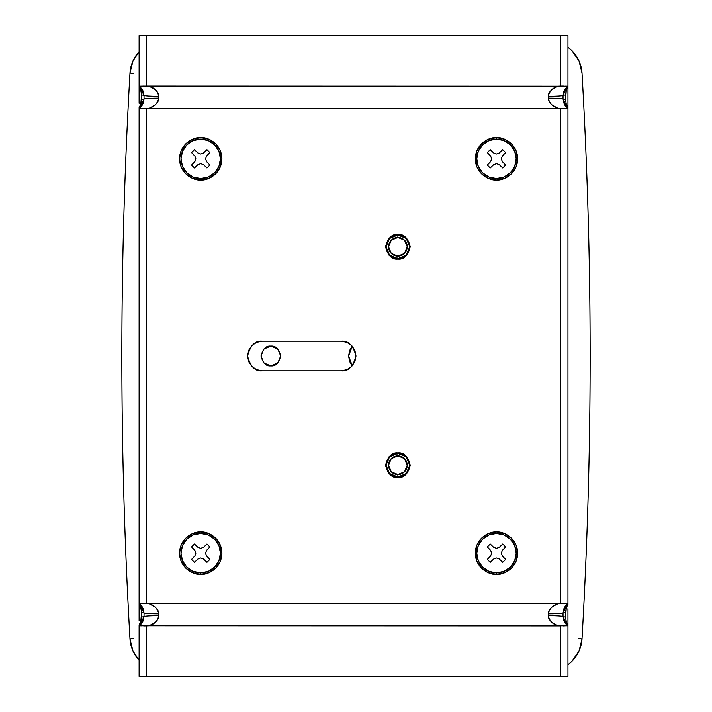 <?xml version="1.0" encoding="UTF-8"?>
<svg xmlns="http://www.w3.org/2000/svg" width="712" height="712" viewBox="0 0 712 712"><rect width="100%" height="100%" fill="white"/><g stroke="black" fill="none" stroke-linecap="round" stroke-linejoin="round"><path stroke-width="1.07" d="M397.901 237.425A9.363 9.363 0 0 1 407.264 246.788A9.363 9.363 0 0 1 397.901 256.16L397.901 258.616A11.828 11.828 0 0 0 409.729 246.788A11.828 11.828 0 0 0 397.901 234.96L397.901 237.425L404.523 240.167L407.264 246.788L404.523 253.41L397.901 256.16L391.28 253.41L388.53 246.788L391.28 240.167L397.901 237.425L397.901 234.96L389.535 238.422L386.064 246.788L389.535 255.154L397.901 258.616A11.828 11.828 0 0 1 386.064 246.788A11.828 11.828 0 0 1 397.901 234.96A11.828 11.828 0 0 1 409.729 246.788A11.828 11.828 0 0 1 397.901 258.616L406.267 255.154L409.729 246.788L406.267 238.422L397.901 234.96A11.828 11.828 0 0 0 386.064 246.788A11.828 11.828 0 0 0 397.901 258.616L397.901 256.16A9.363 9.363 0 0 1 388.53 246.788A9.363 9.363 0 0 1 397.901 237.425M397.901 455.84A9.363 9.363 0 0 1 407.264 465.212A9.363 9.363 0 0 1 397.901 474.575L397.901 477.04A11.828 11.828 0 0 0 409.729 465.212A11.828 11.828 0 0 0 397.901 453.384L397.901 455.84L404.523 458.59L407.264 465.212L404.523 471.834L397.901 474.575L391.28 471.834L388.53 465.212L391.28 458.59L397.901 455.84L397.901 453.384A11.828 11.828 0 0 1 409.729 465.212A11.828 11.828 0 0 1 397.901 477.04L406.267 473.578L409.729 465.212L406.267 456.846L397.901 453.384L389.535 456.846L386.064 465.212L389.535 473.578L397.901 477.04A11.828 11.828 0 0 1 386.064 465.212A11.828 11.828 0 0 1 397.901 453.384A11.828 11.828 0 0 0 386.064 465.212A11.828 11.828 0 0 0 397.901 477.04L397.901 474.575A9.363 9.363 0 0 1 388.53 465.212A9.363 9.363 0 0 1 397.901 455.84M567.953 664.723L571.923 661.323M139.116 51.673L132.966 60.965L129.985 73.14C119.144 261.713 119.144 450.287 129.985 638.86A34.505 34.505 0 0 0 139.116 660.327A34.505 34.505 0 0 1 129.985 638.86L132.966 651.035L139.116 660.327A34.505 34.505 0 0 1 129.985 638.86C119.144 450.287 119.144 261.713 129.985 73.14L133.74 73.425L129.985 73.14A34.505 34.505 0 0 1 139.116 51.673A34.505 34.505 0 0 0 129.985 73.14A4929.229 4929.229 0 0 0 129.985 638.86L133.74 638.575M571.923 50.677L567.953 47.277M567.953 47.286A34.505 34.505 0 0 1 582.016 73.14L579.034 60.965A34.505 34.505 0 0 0 567.953 47.286A34.505 34.505 0 0 1 582.016 73.14C592.856 261.713 592.856 450.287 582.016 638.86L578.26 638.575L582.016 638.86A34.505 34.505 0 0 1 567.953 664.714A34.505 34.505 0 0 0 582.016 638.86A4929.229 4929.229 0 0 0 582.016 73.14A4929.229 4929.229 0 0 1 582.016 638.86C592.856 450.287 592.856 261.713 582.016 73.14L579.034 60.965L571.905 50.659M571.905 661.341L579.034 651.035L582.016 638.86C592.856 450.287 592.856 261.713 582.016 73.14L579.034 60.965M129.985 638.86A4929.229 4929.229 0 0 1 129.985 73.14C119.144 261.713 119.144 450.287 129.985 638.86L132.966 651.035L129.985 638.86M579.034 651.035L582.016 638.86L579.034 651.035M132.966 60.965L129.985 73.14L132.966 60.965M200.731 178.552L200.731 180.029C194.527 180.875 179.825 174.52 179.531 158.829C179.825 143.139 194.527 136.784 200.731 137.638L192.614 139.249L185.743 143.842L181.151 150.721L179.531 158.829L181.151 166.946L185.743 173.817L192.614 178.409L200.731 180.029L208.839 178.409L215.718 173.817L220.311 166.946L221.922 158.829L220.311 150.721L215.718 143.842L208.839 139.249L200.731 137.638C206.925 136.784 221.637 143.139 221.922 158.829C221.637 174.52 206.925 180.875 200.731 180.029L200.731 178.552A19.713 19.713 0 0 1 181.008 158.829A19.713 19.713 0 0 1 200.731 139.116A19.713 19.713 0 0 1 220.444 158.829A19.713 19.713 0 0 1 200.731 178.552L193.183 177.048L186.784 172.776L182.512 166.377L181.008 158.829L182.512 151.282L186.784 144.892L193.183 140.611L200.731 139.116L208.278 140.611L214.668 144.892L218.949 151.282L220.444 158.829L218.949 166.377L214.668 172.776L208.278 177.048L200.731 178.552M200.731 572.884L200.731 574.361C194.527 575.216 179.825 568.861 179.531 553.171C179.825 537.48 194.527 531.125 200.731 531.971L192.614 533.591L185.743 538.183L181.151 545.054L179.531 553.171L181.151 561.279L185.743 568.158L192.614 572.751L200.731 574.361L208.839 572.751L215.718 568.158L220.311 561.279L221.922 553.171L220.311 545.054L215.718 538.183L208.839 533.591L200.731 531.971C206.925 531.125 221.637 537.48 221.922 553.171C221.637 568.861 206.925 575.216 200.731 574.361L200.731 572.884A19.713 19.713 0 0 1 181.008 553.171A19.713 19.713 0 0 1 200.731 533.448A19.713 19.713 0 0 1 220.444 553.171A19.713 19.713 0 0 1 200.731 572.884L193.183 571.389L186.784 567.108L182.512 560.718L181.008 553.171L182.512 545.623L186.784 539.224L193.183 534.952L200.731 533.448L208.278 534.952L214.668 539.224L218.949 545.623L220.444 553.171L218.949 560.718L214.668 567.108L208.278 571.389L200.731 572.884M496.487 139.116L496.487 137.638C502.681 136.784 517.393 143.139 517.677 158.829C517.393 174.52 502.681 180.875 496.487 180.029L504.594 178.409L511.474 173.817L516.067 166.946L517.677 158.829L516.067 150.721L511.474 143.842L504.594 139.249L496.487 137.638L488.37 139.249L481.499 143.842L476.898 150.721L475.287 158.829L476.898 166.946L481.499 173.817L488.37 178.409L496.487 180.029C490.283 180.875 475.58 174.52 475.287 158.829C475.58 143.139 490.283 136.784 496.487 137.638L496.487 139.116L504.025 140.611L510.424 144.892L514.696 151.282L516.2 158.829L514.696 166.377L510.424 172.776L504.025 177.048L496.487 178.552A19.713 19.713 0 0 1 476.764 158.829A19.713 19.713 0 0 1 496.487 139.116A19.713 19.713 0 0 1 516.2 158.829A19.713 19.713 0 0 1 496.487 178.552L488.939 177.048L482.54 172.776L478.268 166.377L476.764 158.829L478.268 151.282L482.54 144.892L488.939 140.611L496.487 139.116M496.487 572.884L496.487 574.361C490.283 575.216 475.58 568.861 475.287 553.171C475.58 537.48 490.283 531.125 496.487 531.971L488.37 533.591L481.499 538.183L476.898 545.054L475.287 553.171L476.898 561.279L481.499 568.158L488.37 572.751L496.487 574.361L504.594 572.751L511.474 568.158L516.067 561.279L517.677 553.171L516.067 545.054L511.474 538.183L504.594 533.591L496.487 531.971C502.681 531.125 517.393 537.48 517.677 553.171C517.393 568.861 502.681 575.216 496.487 574.361L496.487 572.884L488.939 571.389L482.54 567.108L478.268 560.718L476.764 553.171L478.268 545.623L482.54 539.224L488.939 534.952L496.487 533.448A19.713 19.713 0 0 1 516.2 553.171A19.713 19.713 0 0 1 496.487 572.884A19.713 19.713 0 0 1 476.764 553.171A19.713 19.713 0 0 1 496.487 533.448L504.025 534.952L510.424 539.224L514.696 545.623L516.2 553.171L514.696 560.718L510.424 567.108L504.025 571.389L496.487 572.884M385.575 465.212L389.188 473.925L397.901 477.529L406.614 473.925L397.901 477.529C392.072 478.233 387.969 474.13 385.575 465.212C387.969 456.294 392.072 452.182 397.901 452.885L389.188 456.499L385.575 465.212L389.188 456.499M389.188 255.501L385.575 246.788L389.188 255.501L397.901 259.115C392.072 259.818 387.969 255.706 385.575 246.788C387.969 237.87 392.072 233.767 397.901 234.47L406.614 238.075L397.901 234.47L389.188 238.075L397.901 234.47C403.722 233.767 407.834 237.87 410.219 246.788C407.834 255.706 403.722 259.818 397.901 259.115L406.614 255.501L410.219 246.788L406.614 238.075M505.654 152.59L502.725 149.662L499.29 152.982L496.487 153.997L493.674 152.973L490.239 149.662L487.311 152.59L490.63 156.026L491.654 158.829L490.63 161.633L487.311 165.068L490.239 167.996L493.674 164.686L496.487 163.662L499.29 164.686L502.725 167.996L505.654 165.068L502.334 161.633L501.31 158.829L502.334 156.026L505.654 152.59L502.725 149.662L505.654 152.59L502.334 156.026L501.31 158.829L502.334 161.633L505.654 165.068L502.725 167.996L505.654 165.068M502.334 555.974L501.31 553.171L502.334 550.367L505.654 546.932L502.725 544.004L499.29 547.314L496.487 548.338L493.674 547.314L490.239 544.004L487.311 546.932L490.63 550.367L491.654 553.171L490.63 555.974L487.311 559.409L490.239 562.338L493.674 559.027L496.487 558.003L499.29 559.018L502.725 562.338L505.654 559.409L502.334 555.974L501.31 553.171L502.334 550.367L505.654 546.932L502.725 544.004L499.29 547.314L496.487 548.338L493.674 547.314L490.239 544.004L487.311 546.932L490.63 550.367L491.654 553.171L490.63 555.974L487.311 559.409L490.239 562.338L493.674 559.027L496.487 558.003L499.29 559.018L502.725 562.338L505.654 559.409L502.334 555.974M385.575 246.788L389.188 238.075L385.575 246.788M341.208 341.208L346.869 342.339L351.666 345.543L346.869 342.339L341.208 341.208L262.345 341.208L256.685 342.339L262.345 341.208C255.35 340.372 250.428 345.302 247.553 356C250.428 366.698 255.35 371.628 262.345 370.792L256.685 369.662L251.888 366.457L256.685 369.662L262.345 370.792L341.208 370.792L346.869 369.662L341.208 370.792C348.204 371.628 353.134 366.698 356 356C353.134 345.302 348.204 340.372 341.208 341.208L262.345 341.208M351.666 366.457L346.869 369.662L351.666 366.457L354.879 361.66L356 356L354.879 350.34L351.666 345.543M251.888 345.543L256.685 342.339L251.888 345.543L248.684 350.34L247.553 356L248.684 361.66L251.888 366.457M567.953 91.181L567.953 86.197L557.994 86.197L552.886 88.911C549.789 91.234 548.24 93.699 548.24 96.298L548.24 98.131C548.24 100.641 549.682 103.017 552.557 105.278L557.994 108.242L149.075 108.242L154.184 105.518C157.281 103.196 158.829 100.739 158.829 98.131L158.829 96.298C158.829 93.788 157.388 91.412 154.513 89.151L149.075 86.197L557.994 86.197L146.512 86.09L146.512 35.6L560.567 35.6L560.567 86.09L557.994 86.197C552.832 87.656 549.584 91.029 548.24 96.298L548.24 98.131C549.584 103.409 552.841 106.773 557.994 108.242L560.567 108.349L560.567 603.651L557.994 603.758L552.886 606.482C549.789 608.804 548.24 611.261 548.24 613.869L548.24 615.702C548.24 618.212 549.682 620.588 552.557 622.849L557.994 625.803L149.075 625.803L154.184 623.089C157.281 620.766 158.829 618.301 158.829 615.702L158.829 613.869C158.829 611.359 157.388 608.982 154.513 606.722L149.075 603.758L557.994 603.758L146.512 603.651L146.512 108.349L560.567 108.349L567.953 108.251L567.953 103.249M142.222 89.311L139.116 86.197L139.116 35.6L146.512 35.6L139.116 35.6L139.116 91.181M139.116 103.249L139.116 87.113L140.762 90.157L141.581 94.865L140.762 104.272L139.116 107.316L140.869 106.791L142.222 105.118L139.116 108.242L139.116 608.751M139.116 620.819L139.116 604.684L140.762 607.728L141.581 612.436L140.762 621.843L139.116 624.887L140.869 624.353L142.222 622.688L139.116 625.803L139.116 676.4L146.512 676.4L146.512 625.91L149.075 625.803L560.567 625.91L560.567 676.4L146.512 676.4L567.953 676.4L567.953 620.819M406.614 473.925L410.219 465.212L406.614 456.499L397.901 452.885C403.722 452.182 407.834 456.294 410.219 465.212C407.834 474.13 403.722 478.233 397.901 477.529M567.953 608.751L567.953 624.887L566.307 621.843L565.488 617.135L566.307 607.728L567.953 604.684L566.2 605.209L564.856 606.882L567.953 603.758L567.953 108.242L564.838 105.1L563.032 99.039L563.032 95.39L564.838 89.329L567.953 86.197L567.953 35.6L560.567 35.6L567.953 35.6L567.953 86.179L564.856 89.311M563.628 620.205L566.2 624.362L567.953 625.803L564.838 622.662L563.032 616.61L563.032 612.961L564.838 606.9M139.997 107.592L140.869 106.791L139.116 108.251L149.075 108.242C154.237 106.773 157.486 103.4 158.829 98.131L158.829 96.298C157.486 91.029 154.228 87.656 149.075 86.197L146.512 86.09L146.512 35.6L560.567 35.6L560.567 86.09L563.397 86.072M142.222 606.882L139.116 603.758L142.231 606.9L144.047 612.961L144.047 616.61L142.231 622.671M142.213 625.866L139.116 625.821L140.869 624.353L139.116 625.803L149.075 625.803C154.237 624.344 157.486 620.971 158.829 615.702L158.829 613.869C157.486 608.591 154.228 605.227 149.075 603.758L139.116 603.749L140.869 605.209L139.116 604.684L139.116 603.758L140.024 604.435M142.249 622.644L143.441 620.214M143.441 609.365L142.249 606.927M139.89 604.328L144.047 612.961A14.792 0.917 0 0 0 158.829 613.869A14.792 0.917 180 0 1 144.047 612.961L144.047 616.61A14.792 0.917 0 0 1 158.829 615.702A14.792 0.917 180 0 0 144.047 616.61L139.864 625.261M139.997 625.163L139.116 625.803L139.116 624.887L140.869 624.353L141.866 623.187M140.78 621.79L141.581 617.135L144.047 616.61L141.581 617.135L141.581 612.436L144.047 612.961L141.581 612.436L140.78 607.781M144.047 616.654L142.453 622.324M139.116 604.684L140.869 605.209L142.453 607.247L144.047 612.961M146.512 86.09L139.116 86.179L142.231 89.338L144.047 95.39L144.047 99.039L142.231 105.1M563.628 102.635L566.2 106.791L567.953 107.316L566.307 104.272L565.488 99.564L566.307 90.157L567.953 87.113L567.953 108.242L567.046 107.565M142.249 105.073L143.441 102.644M143.441 91.795L142.249 89.356M563.032 612.916L564.625 607.247L567.953 603.758L566.2 605.209L567.953 604.684L567.953 603.749L557.994 603.758C552.832 605.227 549.584 608.6 548.24 613.869L548.24 615.702C549.584 620.971 552.841 624.344 557.994 625.803L567.953 625.821L566.2 624.362L567.953 624.887L567.953 625.803L567.393 625.803M564.821 606.927L563.628 609.356M564.821 89.356L563.628 91.786M139.89 86.757L144.047 95.39A14.792 0.917 0 0 0 158.829 96.298A14.792 0.917 180 0 1 144.047 95.39L144.047 99.039A14.792 0.917 0 0 1 158.829 98.131A14.792 0.917 180 0 0 144.047 99.039L139.864 107.69M567.179 107.672L563.032 99.039A14.792 0.917 180 0 0 548.24 98.131A14.792 0.917 -0 0 1 563.032 99.039L563.032 95.39A14.792 0.917 180 0 1 548.24 96.298A14.792 0.917 0 0 0 563.032 95.39L567.206 86.739M563.032 95.346L564.625 89.676L567.953 86.179L567.953 87.113L566.2 87.638L567.953 87.113M567.179 625.243L563.032 616.61A14.792 0.917 180 0 0 548.24 615.702A14.792 0.917 0 0 1 563.032 616.61L563.032 612.961A14.792 0.917 180 0 1 548.24 613.869A14.792 0.917 -0 0 0 563.032 612.961L567.206 604.31M567.953 107.316L566.2 106.791L564.625 104.753L563.032 99.039L565.488 99.564L566.289 104.219M566.289 90.21L565.488 94.865L563.032 95.39L565.488 94.865L565.488 99.564L563.032 99.039M567.953 624.887L566.2 624.362L564.625 622.324L563.032 616.61L565.488 617.135L566.289 621.79M566.289 607.781L565.488 612.436L563.032 612.961L565.488 612.436L565.488 617.135L563.032 616.61M139.116 108.242L139.116 107.316L140.869 106.791L141.866 105.616M140.78 104.219L141.581 99.564L144.047 99.039L141.581 99.564L141.581 94.865L144.047 95.39L141.581 94.865L140.78 90.21M144.047 99.084L142.453 104.753M139.116 87.113L140.869 87.647L139.116 87.113L139.116 86.197L142.453 89.676L144.047 95.39M262.345 370.792L341.208 370.792M505.654 559.409L502.725 562.338M490.239 562.338L487.311 559.409M487.311 546.932L490.239 544.004M502.725 544.004L505.654 546.932M502.725 149.662L499.29 152.982L496.487 153.997L493.674 152.973L490.239 149.662L487.311 152.59L490.239 149.662M487.311 152.59L490.63 156.026L491.654 158.829L490.63 161.633L487.311 165.068L490.239 167.996L487.311 165.068M490.239 167.996L493.674 164.686L496.487 163.662L499.29 164.686L502.725 167.996M209.898 559.409L206.578 555.974L205.563 553.171L206.578 550.367L209.898 546.932L206.97 544.004L203.534 547.314L200.731 548.338L197.927 547.314L194.492 544.004L191.564 546.932L194.874 550.367L195.898 553.171L194.874 555.974L191.564 559.409L194.492 562.338L197.918 559.027L200.731 558.003L203.534 559.018L206.97 562.338L209.898 559.409L206.97 562.338L203.534 559.018L200.731 558.003L197.918 559.027L194.492 562.338L191.564 559.409L194.874 555.974L195.898 553.171L194.874 550.367L191.564 546.932L194.492 544.004L197.927 547.314L200.731 548.338L203.534 547.314L206.97 544.004L209.898 546.932L206.578 550.367L205.563 553.171L206.578 555.974L209.898 559.409L206.97 562.338M209.898 546.932L206.97 544.004M194.492 544.004L191.564 546.932M191.564 559.409L194.492 562.338M209.898 165.068L206.578 161.633L205.563 158.829L206.578 156.026L209.898 152.59L206.97 149.662L203.534 152.982L200.731 153.997L197.927 152.982L194.492 149.662L191.564 152.59L194.874 156.026L195.898 158.829L194.874 161.642L191.564 165.068L194.492 167.996L197.918 164.686L200.731 163.662L203.534 164.686L206.97 167.996L209.898 165.068L206.97 167.996L203.534 164.686L200.731 163.662L197.918 164.686L194.492 167.996L191.564 165.068L194.874 161.642L195.898 158.829L194.874 156.026L191.564 152.59L194.492 149.662L197.927 152.982L200.731 153.997L203.534 152.982L206.97 149.662L209.898 152.59L206.578 156.026L205.563 158.829L206.578 161.633L209.898 165.068L206.97 167.996M209.898 152.59L206.97 149.662M194.492 149.662L191.564 152.59M191.564 165.068L194.492 167.996M565.791 625.812L563.397 625.928M560.567 625.91L560.567 676.4L567.953 676.4L567.953 625.821L567.046 625.136M139.116 625.821L139.116 676.4L146.512 676.4L146.512 625.91L143.673 625.928M564.856 603.705L567.953 603.749L567.953 108.251L567.393 108.242M565.791 108.251L563.397 108.358M560.567 108.349L560.567 603.651L563.397 603.643M564.856 86.134L567.953 86.179L567.072 86.837M146.512 603.651L146.512 108.349L143.673 108.358M142.213 108.295L139.116 108.251L139.116 603.749L139.677 603.758M141.279 603.749L143.682 603.643M140.024 86.864L139.116 86.197L139.677 86.197M141.279 86.188L143.682 86.072M270.845 365.861C266.19 366.422 262.897 363.129 260.993 356C262.897 348.871 266.19 345.578 270.845 346.139L277.822 349.031L280.706 356L277.822 362.969L270.845 365.861L263.876 362.969L260.993 356L263.876 349.031L270.845 346.139C275.508 345.578 278.793 348.871 280.706 356C278.793 363.129 275.508 366.422 270.845 365.861M349.708 361.66L348.577 356L349.708 361.66L352.289 365.799L348.577 356L352.289 346.201L349.708 350.34L348.577 356L349.708 350.34M141.866 606.384L142.453 607.247M567.072 604.408L567.953 603.758M565.203 105.616L564.625 104.753M564.625 89.676L565.203 88.813M565.203 623.187L564.625 622.324M564.625 607.247L565.203 606.384M141.866 88.813L142.453 89.676"/></g></svg>
